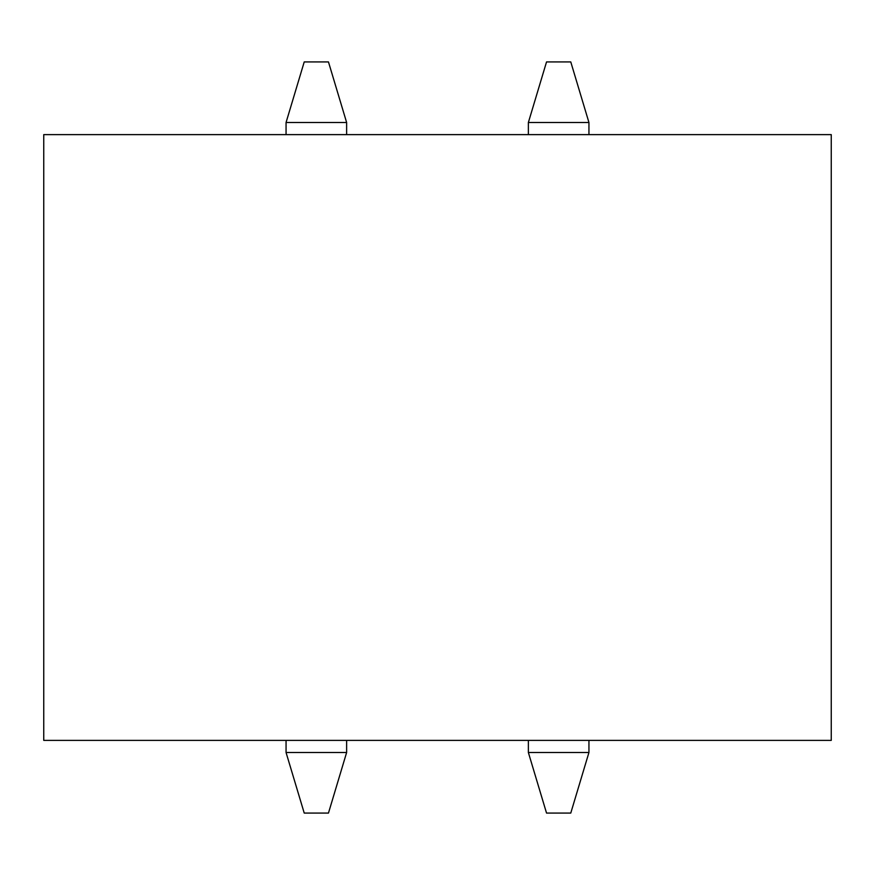<?xml version="1.0" encoding="UTF-8"?>
<svg xmlns="http://www.w3.org/2000/svg" width="875" height="875" viewBox="0 0 875 875"><rect width="100%" height="100%" fill="white"/><g stroke="black" fill="none" stroke-linecap="round" stroke-linejoin="round"><path stroke-width="1.31" d="M346.631 122.5L286.059 122.5L304.227 61.928L328.464 61.928L346.631 122.5L346.631 134.619M286.059 122.5L286.059 134.619M588.941 122.5L528.369 122.5L546.536 61.928L570.773 61.928L588.941 122.5L588.941 134.619M528.369 122.5L528.369 134.619M286.059 752.5L346.631 752.5L328.464 813.072L304.227 813.072L286.059 752.5L286.059 740.381M346.631 752.5L346.631 740.381M831.25 740.381L43.75 740.381L43.75 134.619L831.25 134.619L831.25 740.381M528.369 752.5L588.941 752.5L570.773 813.072L546.536 813.072L528.369 752.5L528.369 740.381M588.941 752.5L588.941 740.381"/></g></svg>
